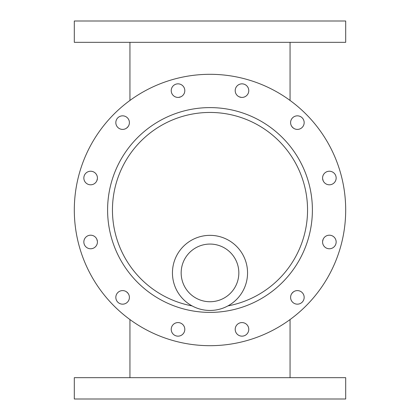 <?xml version="1.0" encoding="UTF-8"?>
<svg xmlns="http://www.w3.org/2000/svg" width="420" height="420" viewBox="0 0 420 420"><rect width="100%" height="100%" fill="white"/><g stroke="black" fill="none" stroke-linecap="round" stroke-linejoin="round"><path stroke-width="0.63" d="M322.581 178.017A6.783 6.783 0 0 1 332.761 172.142A6.783 6.783 0 0 1 332.761 183.892A6.783 6.783 0 0 1 322.581 178.017M290.598 297.381A6.783 6.783 0 0 1 300.772 291.506A6.783 6.783 0 0 1 300.772 303.256A6.783 6.783 0 0 1 290.598 297.381M235.2 90.636A6.783 6.783 0 0 1 245.375 84.756A6.783 6.783 0 0 1 245.375 96.511A6.783 6.783 0 0 1 235.2 90.636M83.848 241.983A6.783 6.783 0 0 1 94.028 236.108A6.783 6.783 0 0 1 94.028 247.858A6.783 6.783 0 0 1 83.848 241.983M235.2 329.364A6.783 6.783 0 0 1 245.375 323.489A6.783 6.783 0 0 1 245.375 335.244A6.783 6.783 0 0 1 235.2 329.364M83.848 178.017A6.783 6.783 0 0 1 94.028 172.142A6.783 6.783 0 0 1 94.028 183.892A6.783 6.783 0 0 1 83.848 178.017M290.598 122.619A6.783 6.783 0 0 1 300.772 116.744A6.783 6.783 0 0 1 300.772 128.494A6.783 6.783 0 0 1 290.598 122.619M322.581 241.983A6.783 6.783 0 0 1 332.761 236.108A6.783 6.783 0 0 1 332.761 247.858A6.783 6.783 0 0 1 322.581 241.983M171.229 90.636A6.783 6.783 0 0 1 181.409 84.756A6.783 6.783 0 0 1 181.409 96.511A6.783 6.783 0 0 1 171.229 90.636M115.831 297.381A6.783 6.783 0 0 1 126.011 291.506A6.783 6.783 0 0 1 126.011 303.256A6.783 6.783 0 0 1 115.831 297.381M171.229 329.364A6.783 6.783 0 0 1 181.409 323.489A6.783 6.783 0 0 1 181.409 335.244A6.783 6.783 0 0 1 171.229 329.364M115.831 122.619A6.783 6.783 0 0 1 126.011 116.744A6.783 6.783 0 0 1 126.011 128.494A6.783 6.783 0 0 1 115.831 122.619M210 244.067A28.833 28.833 0 0 1 234.969 287.322A28.833 28.833 0 0 1 185.031 287.322A28.833 28.833 0 0 1 210 244.067M210 235.347A37.559 37.559 0 0 1 242.524 291.68A37.559 37.559 0 0 1 177.476 291.68A37.559 37.559 0 0 1 210 235.347M192.034 305.886A97.555 97.555 0 0 1 210 112.445A97.555 97.555 0 0 1 227.966 305.886M210 377.675L345.692 377.675L345.692 399L74.308 399L74.308 377.675L210 377.675M345.692 42.326L74.308 42.326L74.308 21L345.692 21L345.692 42.326M239.179 96.81A116.891 116.891 0 0 1 241.327 97.388M291.863 126.567A116.891 116.891 0 0 1 293.433 128.137M322.613 178.673A116.891 116.891 0 0 1 323.19 180.821M323.19 239.179A116.891 116.891 0 0 1 322.613 241.327M293.433 291.863A116.891 116.891 0 0 1 291.863 293.433M128.137 293.433A116.891 116.891 0 0 1 126.567 291.863M97.388 241.327A116.891 116.891 0 0 1 96.81 239.179M96.81 180.821A116.891 116.891 0 0 1 97.388 178.673M126.567 128.137A116.891 116.891 0 0 1 128.137 126.567M178.673 97.388A116.891 116.891 0 0 1 180.821 96.81M210 74.308A135.691 135.691 0 0 1 327.511 277.846A135.691 135.691 0 0 1 92.489 277.846A135.691 135.691 0 0 1 210 74.308M107.599 210A102.401 102.401 0 0 1 261.198 121.322A102.401 102.401 0 0 1 261.198 298.678A102.401 102.401 0 0 1 107.599 210M290.057 377.675L290.057 319.557M129.943 377.675L129.943 319.557M129.943 42.326L129.943 100.443M290.057 42.326L290.057 100.443"/></g></svg>
